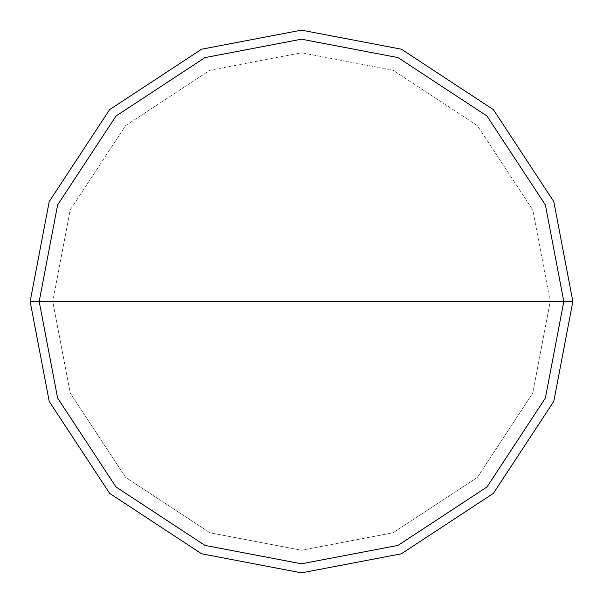 <?xml version="1.0" encoding="UTF-8"?>
<svg xmlns="http://www.w3.org/2000/svg" width="603" height="603" viewBox="0 0 603 603"><rect width="100%" height="100%" fill="white"/><g stroke="black" fill="none" stroke-linecap="round" stroke-linejoin="round"><path stroke-width="0.45" stroke-dasharray="3.02 2.26" d="M30.15 301.5L49.205 201.621L109.625 109.625L201.621 49.205L301.5 30.15L401.379 49.205L493.375 109.625L553.795 201.621L572.85 301.5L30.15 301.5L49.205 401.379L109.625 493.375L201.621 553.795L301.5 572.85L401.379 553.795L493.375 493.375L553.795 401.379L572.85 301.5L52.763 301.5L70.227 393.058L125.612 477.388L209.942 532.773L301.5 550.238L393.058 532.773L477.388 477.388L532.773 393.058L550.238 301.5L532.773 393.058L477.388 477.388L393.058 532.773L301.5 550.238L209.942 532.773L125.612 477.388L70.227 393.058L52.763 301.5L30.15 301.5L49.205 401.379L109.625 493.375L201.621 553.795L301.5 572.85L401.379 553.795L493.375 493.375L553.795 401.379L572.85 301.5L553.795 401.379L493.375 493.375L401.379 553.795L301.5 572.85L201.621 553.795L109.625 493.375L49.205 401.379L30.15 301.5L572.85 301.5L553.795 401.379L493.375 493.375L401.379 553.795L301.5 572.85L201.621 553.795L109.625 493.375L49.205 401.379L30.15 301.5L550.238 301.5L532.773 209.942L477.388 125.612L393.058 70.227L301.5 52.763L209.942 70.227L125.612 125.612L70.227 209.942L52.763 301.5L70.227 209.942L125.612 125.612L209.942 70.227L301.5 52.763L393.058 70.227L477.388 125.612L532.773 209.942L550.238 301.5L572.85 301.5L553.795 201.621L493.375 109.625L401.379 49.205L301.5 30.15L201.621 49.205L109.625 109.625L49.205 201.621L30.15 301.5L49.205 201.621L109.625 109.625L201.621 49.205L301.5 30.15L401.379 49.205L493.375 109.625L553.795 201.621L572.85 301.5L553.795 201.621L493.375 109.625L401.379 49.205L301.5 30.15L201.621 49.205L109.625 109.625L49.205 201.621L30.15 301.5L49.205 401.379L109.625 493.375L201.621 553.795L301.5 572.85L401.379 553.795L493.375 493.375L553.795 401.379L572.85 301.5L30.15 301.5L49.205 401.379L109.625 493.375L201.621 553.795L301.5 572.85L401.379 553.795L493.375 493.375L553.795 401.379L572.85 301.5L553.795 401.379L493.375 493.375L401.379 553.795L301.5 572.85L201.621 553.795L109.625 493.375L49.205 401.379L30.15 301.5L39.195 301.5L57.609 398.055L116.025 486.975L204.945 545.391L301.5 563.805L398.055 545.391L486.975 486.975L545.391 398.055L563.805 301.5L572.85 301.5L553.795 401.379L493.375 493.375L401.379 553.795L301.5 572.85L201.621 553.795L109.625 493.375L49.205 401.379L30.15 301.5L49.205 401.379L109.625 493.375L201.621 553.795L301.5 572.85L401.379 553.795L493.375 493.375L553.795 401.379L572.85 301.5L563.805 301.5L545.391 398.055L486.975 486.975L398.055 545.391L301.5 563.805L204.945 545.391L116.025 486.975L57.609 398.055L39.195 301.5L57.609 398.055L116.025 486.975L204.945 545.391L301.5 563.805L398.055 545.391L486.975 486.975L545.391 398.055L563.805 301.5L545.391 398.055L486.975 486.975L398.055 545.391L301.5 563.805L204.945 545.391L116.025 486.975L57.609 398.055L39.195 301.5L30.15 301.5L572.85 301.5L553.795 401.379L493.375 493.375L401.379 553.795L301.5 572.85L201.621 553.795L109.625 493.375L49.205 401.379L30.15 301.5L49.205 201.621L109.625 109.625L201.621 49.205L301.5 30.15L401.379 49.205L493.375 109.625L553.795 201.621L572.85 301.5L553.795 201.621L493.375 109.625L401.379 49.205L301.5 30.15L201.621 49.205L109.625 109.625L49.205 201.621L30.15 301.5L49.205 201.621L109.625 109.625L201.621 49.205L301.5 30.15L401.379 49.205L493.375 109.625L553.795 201.621L572.85 301.5L553.795 201.621L493.375 109.625L401.379 49.205L301.5 30.15L201.621 49.205L109.625 109.625L49.205 201.621L30.15 301.5L39.195 301.5L30.15 301.5L49.205 201.621L109.625 109.625L201.621 49.205L301.5 30.15L401.379 49.205L493.375 109.625L553.795 201.621L572.85 301.5L563.805 301.5L545.391 204.945L486.975 116.025L398.055 57.609L301.5 39.195L204.945 57.609L116.025 116.025L57.609 204.945L39.195 301.5L57.609 204.945L116.025 116.025L204.945 57.609L301.5 39.195L398.055 57.609L486.975 116.025L545.391 204.945L563.805 301.5L545.391 204.945L486.975 116.025L398.055 57.609L301.5 39.195L204.945 57.609L116.025 116.025L57.609 204.945L39.195 301.5L57.609 204.945L116.025 116.025L204.945 57.609L301.5 39.195L398.055 57.609L486.975 116.025L545.391 204.945L563.805 301.5L572.85 301.5L553.795 201.621L493.375 109.625L401.379 49.205L301.5 30.15L201.621 49.205L109.625 109.625L49.205 201.621L30.15 301.5"/><path stroke-width="0.9" d="M39.195 301.5L57.609 204.945L116.025 116.025L204.945 57.609L301.5 39.195L398.055 57.609L486.975 116.025L545.391 204.945L563.805 301.5L39.195 301.5L57.609 398.055L116.025 486.975L204.945 545.391L301.5 563.805L398.055 545.391L486.975 486.975L545.391 398.055L563.805 301.5L572.85 301.5L553.795 401.379L493.375 493.375L401.379 553.795L301.5 572.85L201.621 553.795L109.625 493.375L49.205 401.379L30.15 301.5L49.205 401.379L109.625 493.375L201.621 553.795L301.5 572.85L401.379 553.795L493.375 493.375L553.795 401.379L572.85 301.5L553.795 201.621L493.375 109.625L401.379 49.205L301.5 30.15L201.621 49.205L109.625 109.625L49.205 201.621L30.15 301.5L563.805 301.5L545.391 398.055L486.975 486.975L398.055 545.391L301.5 563.805L204.945 545.391L116.025 486.975L57.609 398.055L39.195 301.5L30.15 301.5L49.205 201.621L109.625 109.625L201.621 49.205L301.5 30.15L401.379 49.205L493.375 109.625L553.795 201.621L572.85 301.5L563.805 301.5L545.391 204.945L486.975 116.025L398.055 57.609L301.5 39.195L204.945 57.609L116.025 116.025L57.609 204.945L39.195 301.5"/></g></svg>
